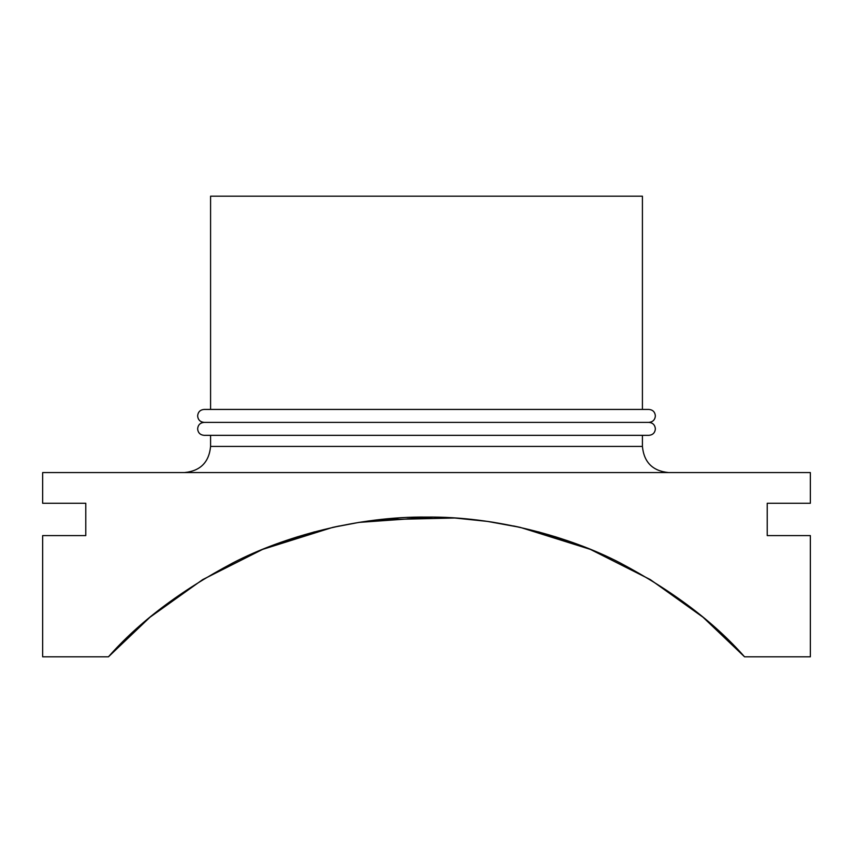 <?xml version="1.0" encoding="UTF-8"?>
<svg xmlns="http://www.w3.org/2000/svg" width="853" height="853" viewBox="0 0 853 853"><rect width="100%" height="100%" fill="white"/><g stroke="black" fill="none" stroke-linecap="round" stroke-linejoin="round"><path stroke-width="1.28" d="M204.102 435.339L648.898 435.339C652.833 434.955 654.987 432.802 655.371 428.867C654.987 424.933 652.833 422.768 648.898 422.384L204.102 422.384C200.167 422.768 198.013 424.933 197.629 428.867C198.013 432.802 200.167 434.955 204.102 435.339L210.584 435.339L210.584 446.428C209.038 462.294 200.327 471.016 184.451 472.562M210.584 446.428L642.416 446.428L642.416 435.339M576.852 544.097L538.574 531.877M520.373 527.41L487.564 521.418L454.756 518.006L378.369 519.776L358.878 522.409L332.627 527.41L262.628 549.385L202.662 579.624L149.968 617.241L108.448 656.81C139.124 621.954 180.559 590.671 232.752 562.98C283.985 536.196 358.697 516.278 426.5 517.078C494.303 516.278 569.015 536.196 620.248 562.98C672.441 590.671 713.876 621.954 744.552 656.81L703.032 617.241L650.338 579.624L590.372 549.385L520.373 527.41L513.463 525.928M276.148 544.097L314.426 531.877M298.187 536.59L291.619 538.691M744.552 656.81L810.35 656.81L810.35 535.599L767.22 535.599L767.22 503.27L810.35 503.27L810.35 472.562L42.65 472.562L42.65 503.27L85.78 503.27L85.78 535.599L42.65 535.599L42.65 656.81L108.448 656.81M454.756 518.006L433.281 517.131L358.878 522.409M419.719 517.131L407.116 517.515M398.244 518.006L387.177 518.88M648.898 422.384C652.833 422 654.987 419.847 655.371 415.912C654.987 411.978 652.833 409.813 648.898 409.429L642.416 409.429L642.416 196.19L210.584 196.19L210.584 409.429M332.627 527.41L339.537 525.928M465.823 518.88L474.631 519.776M487.564 521.418L494.122 522.409M554.813 536.59L561.381 538.691M204.102 422.384C200.167 422 198.013 419.847 197.629 415.912C198.013 411.978 200.167 409.813 204.102 409.429L648.898 409.429M642.416 446.428C643.962 462.294 652.673 471.016 668.549 472.562"/></g></svg>
